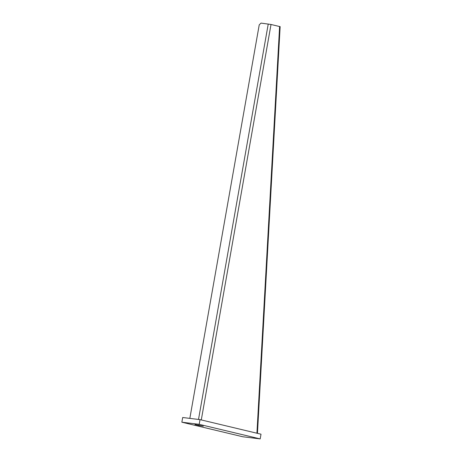 <?xml version="1.0" encoding="UTF-8"?>
<svg xmlns="http://www.w3.org/2000/svg" width="462" height="462" viewBox="0 0 462 462"><rect width="100%" height="100%" fill="white"/><g stroke="black" fill="none" stroke-linecap="round" stroke-linejoin="round"><path stroke-width="0.69" d="M200.034 419.635L261.013 434.199L260.181 438.9L242.833 436.769L181.855 422.204L182.686 417.509L200.034 419.635L199.203 424.335L260.181 438.9M181.855 422.204L199.203 424.335M198.718 425.456L194.976 424.497L203.32 426.16L198.718 425.456L198.793 425.034M279.516 26.64C280.318 26.646 280.347 26.611 279.608 26.536L271.015 24.48L261.013 23.1L259.222 24.879L189.836 418.387M256.924 433.223L279.608 26.536M201.288 419.935L271.015 24.48M268.243 23.989L198.51 419.45M280.145 26.617L257.455 433.35"/></g></svg>
